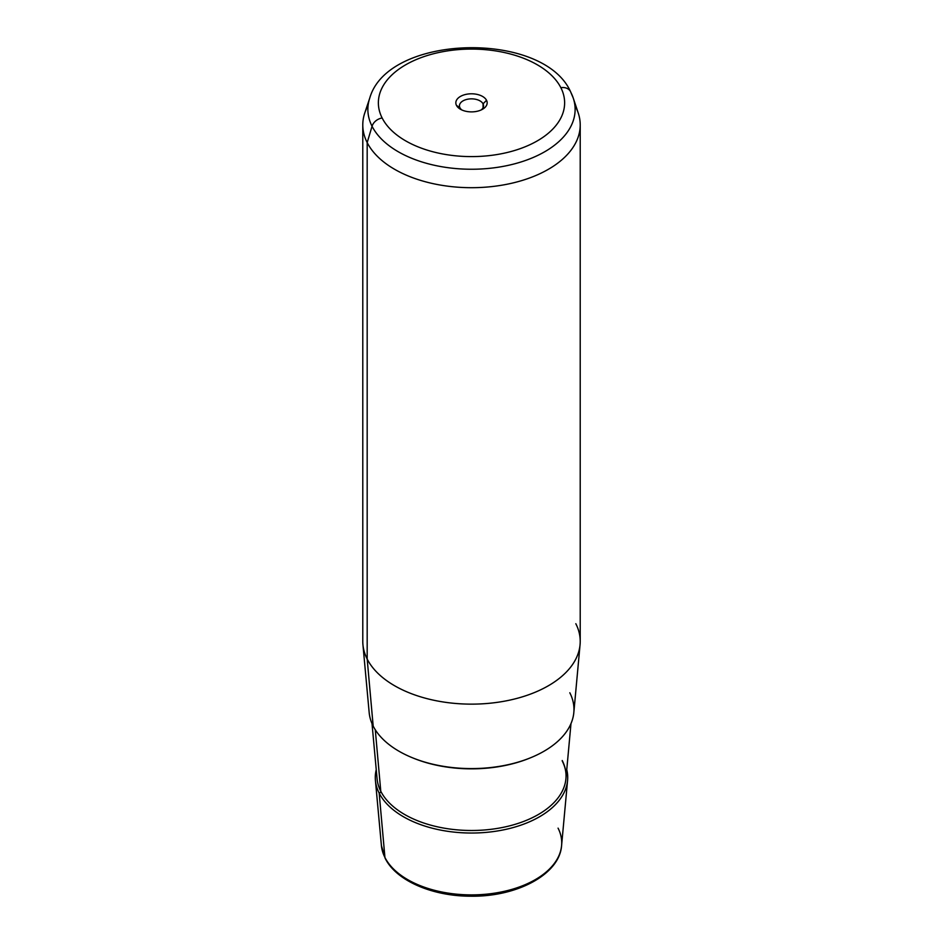 <?xml version="1.0" encoding="UTF-8"?>
<svg xmlns="http://www.w3.org/2000/svg" width="943" height="943" viewBox="0 0 943 943"><rect width="100%" height="100%" fill="white"/><g stroke="black" fill="none" stroke-linecap="round" stroke-linejoin="round"><path stroke-width="1.41" d="M483.052 103.848L483.052 107.761L483.052 103.848L486.529 100.3A15.666 9.041 180 0 1 482.58 109.235A15.666 9.041 180 0 1 460.42 109.235A15.666 9.041 180 0 1 456.471 105.392L459.948 107.761A12.047 6.955 180 0 1 459.453 105.805A12.047 6.955 180 0 1 469.791 98.921A12.047 6.955 180 0 1 483.052 103.848A12.047 6.955 0 0 0 468.105 99.133A12.047 6.955 0 0 0 459.948 107.761A12.047 6.955 0 0 0 461.87 109.977A12.047 6.955 180 0 1 459.948 107.761L456.471 105.392A15.666 9.041 180 0 1 467.091 94.159A15.666 9.041 180 0 1 486.529 100.3L483.052 103.848A12.047 6.955 180 0 1 483.547 105.805A12.047 6.955 180 0 1 481.13 109.977A12.047 6.955 0 0 0 483.052 103.848M580.063 644.706L573.827 712.566A102.469 59.161 180 0 1 483.382 768.191A102.469 59.161 180 0 1 373.18 726.086L367.181 659.051A108.716 62.768 0 0 0 484.101 703.714A108.716 62.768 0 0 0 580.063 644.706A108.716 62.768 0 0 0 575.819 623.7M362.937 644.706A108.716 62.768 0 0 0 367.181 659.051L373.18 726.086A102.469 59.161 180 0 1 369.173 712.566L362.937 644.706M580.216 124.924L580.216 641.37A108.716 62.768 180 0 1 486.965 703.502A108.716 62.768 180 0 1 367.181 659.051L367.181 142.593A108.716 62.768 0 0 0 486.965 187.056A108.716 62.768 0 0 0 580.216 124.924A108.716 62.768 0 0 0 575.819 107.254M368.088 105.557A108.716 62.768 0 0 0 362.784 124.924A108.716 62.768 0 0 0 367.181 142.593L367.181 659.051A108.716 62.768 180 0 1 362.784 641.37L362.784 124.924M375.42 780.427A96.221 55.554 0 0 0 379.18 793.122A96.221 55.554 180 0 1 376.245 769.641A96.221 55.554 0 0 0 375.42 780.427L381.408 845.565L385.168 858.307C396.119 880.715 432.389 896.239 470.64 896.204C516.811 896.982 559.67 874.444 561.592 845.565A90.222 52.089 180 0 1 481.956 894.542A90.222 52.089 180 0 1 384.933 857.47L379.18 793.122A96.221 55.554 0 0 0 482.651 832.657A96.221 55.554 0 0 0 567.58 780.427A96.221 55.554 0 0 0 566.755 769.641A96.221 55.554 180 0 1 491.892 831.773A96.221 55.554 180 0 1 379.18 793.122L384.933 857.47A90.222 52.089 180 0 1 381.408 845.565A90.222 52.089 0 0 0 384.933 857.47A3.619 2.841 153.1 0 0 385.168 858.307A3.619 2.841 -26.9 0 1 384.933 857.47A90.222 52.089 0 0 0 481.956 894.542A90.222 52.089 0 0 0 561.592 845.565A90.222 52.089 0 0 0 558.067 828.143M372.061 126.268A103.636 59.833 0 0 0 495.935 167.559A103.636 59.833 0 0 0 573.25 98.084A103.636 59.833 0 0 0 570.939 92.579A10.868 8.522 153.1 0 0 570.55 91.66A10.868 8.522 153.1 0 0 560.861 87.699A93.133 53.763 180 0 1 497.715 154.428A93.133 53.763 180 0 1 382.139 117.981A93.133 53.763 180 0 1 445.285 51.252A93.133 53.763 180 0 1 560.861 87.699A93.133 53.763 0 0 0 445.285 51.252A93.133 53.763 0 0 0 382.139 117.981A10.868 8.522 153.1 0 0 372.061 126.268L367.181 142.593L372.061 126.268A103.636 59.833 180 0 1 369.75 98.084A103.636 59.833 0 0 0 372.061 126.268A10.868 8.522 -26.9 0 1 382.139 117.981A93.133 53.763 0 0 0 497.715 154.428A93.133 53.763 0 0 0 560.861 87.699A10.868 8.522 -26.9 0 1 570.55 91.66C542.979 30.235 387.891 33.936 369.75 98.084L364.752 113.03A108.716 62.768 180 0 0 367.181 142.593A108.716 62.768 180 0 0 497.138 185.924A108.716 62.768 180 0 0 578.248 113.03L573.25 98.084A103.636 59.833 180 0 1 495.935 167.559A103.636 59.833 180 0 1 372.061 126.268M486.529 100.3A15.666 9.041 0 0 0 467.091 94.159A15.666 9.041 0 0 0 456.471 105.392A15.666 9.041 0 0 0 475.909 111.522A15.666 9.041 0 0 0 486.529 100.3M373.18 726.086A102.469 59.161 0 0 0 500.344 766.199A102.469 59.161 0 0 0 569.82 692.775M529.671 758.137A100.524 58.042 180 0 1 413.329 758.137A100.524 58.042 0 0 0 529.671 758.137M380.783 791.271A94.548 54.588 180 0 1 377.082 778.8A94.548 54.588 0 0 0 380.783 791.271L375.279 729.764L380.783 791.271A1.815 1.414 -26.9 0 1 379.18 793.122A1.815 1.414 153.1 0 0 380.783 791.271A94.548 54.588 0 0 0 482.462 830.123A94.548 54.588 0 0 0 565.918 778.8A94.548 54.588 180 0 1 482.462 830.123A94.548 54.588 180 0 1 380.783 791.271M562.334 761.166A1.815 1.414 -26.9 0 1 562.217 760.529A1.815 1.414 153.1 0 0 562.334 761.166C565.27 766.965 566.46 772.836 565.918 778.8A94.548 54.588 0 0 0 562.217 760.529M561.592 845.565L567.58 780.427M573.25 98.084L570.55 91.66M377.082 778.8L372.014 723.587M565.918 778.8L570.986 723.587"/></g></svg>

